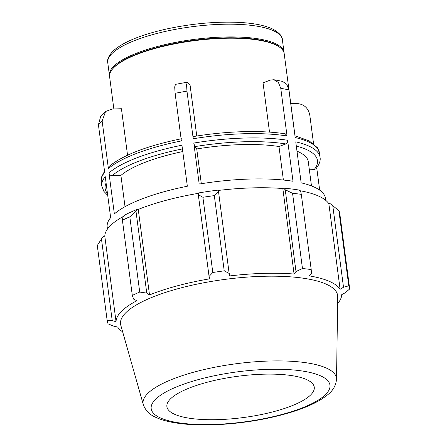 <?xml version="1.0" encoding="UTF-8"?>
<svg xmlns="http://www.w3.org/2000/svg" width="447" height="447" viewBox="0 0 447 447"><rect width="100%" height="100%" fill="white"/><g stroke="black" fill="none" stroke-linecap="round" stroke-linejoin="round"><path stroke-width="0.67" d="M193.484 136.681C193.132 136.396 193.048 137.095 193.233 138.766L186.963 91.143L186.561 84.762L187.338 82.187L190.059 85.036L196.775 136.028M187.338 82.181L175.47 84.354L174.699 86.953L175.107 93.311A110.063 30.837 -7.5 0 1 186.963 91.143M288.924 89.92L286.756 84.287L282.493 81.382L273.871 79.717L278.431 82.494L280.772 88.35A110.063 30.837 -7.5 0 1 288.924 89.92L295.193 137.542A110.063 30.837 -7.5 0 1 319.476 153.019L320.041 157.322A110.063 30.837 172.5 0 0 295.758 141.839L301.155 182.845A110.063 30.837 172.5 0 1 325.444 198.323L325.707 200.323M269.519 132.122L263.032 82.857L270.239 80.125L273.871 79.717M290.779 103.687L296.646 103.514C303.759 103.989 308.128 107.755 309.749 114.806L313.554 143.705M187.338 186.231L181.94 145.23A110.063 30.837 172.5 0 0 108.962 172.911L114.359 213.912A110.063 30.837 172.5 0 1 187.338 186.231M104.542 171.223L101.592 176.956L101.229 181.756A110.063 30.837 -7.5 0 1 104.687 172.352L98.418 124.73A110.063 30.837 -7.5 0 1 100.111 122.864A110.063 30.837 -7.5 0 1 102.128 120.992L108.397 168.614A110.063 30.837 -7.5 0 1 181.376 140.934L175.107 93.311M283.392 180.035L278.978 146.515L285.795 143.928C287.097 143.258 287.7 142.04 287.605 140.269L293.008 181.27A110.063 30.837 172.5 0 0 199.2 184.069L193.802 143.062L194.797 146.638L196.741 148.963L201.318 183.723M193.233 138.766A110.063 30.837 -7.5 0 1 287.041 135.972L285.365 133.871C261.467 129.988 226.355 131.049 193.327 136.586M287.041 135.972L280.772 88.35M309.346 169.782L314.146 169.637L316.04 168.737C319.398 164.245 320.734 160.439 320.041 157.322M319.666 190.131L316.733 167.848M295.003 135.793L284.203 53.735A88.053 24.669 172.5 0 0 279.464 47.097A88.053 24.669 172.5 0 0 195.926 40.481A88.053 24.669 172.5 0 0 113.728 67.709A88.053 24.669 172.5 0 0 112.465 69.084A88.053 24.669 172.5 0 0 109.604 76.722L113.851 108.956M102.128 120.992L105.587 111.493L112.169 109.007L121.428 108.733L127.546 155.193M107.459 229.054L107.196 227.054A110.063 30.837 172.5 0 1 110.649 217.65L105.252 176.649A110.063 30.837 172.5 0 0 101.799 186.053L101.229 181.756M311.475 185.913L308.29 161.747A97.837 27.412 172.5 0 0 296.987 151.159M278.978 146.515A97.837 27.412 172.5 0 0 196.741 148.963M105.587 111.493L100.653 116.483L98.418 124.73M108.397 168.614L109.236 166.312C123.322 154.93 147.398 145.744 181.465 138.754M284.091 53.098A88.053 24.669 172.5 0 0 284.035 52.45A88.053 24.669 172.5 0 0 208.654 37.866A88.053 24.669 172.5 0 0 113.555 66.419A88.053 24.669 172.5 0 0 109.437 75.437A88.053 24.669 172.5 0 0 109.549 76.074M182.773 151.561A97.837 27.412 172.5 0 0 120.908 175.397L112.147 175.66C110.42 175.537 109.359 174.626 108.962 172.911M97.312 245.66A122.294 34.263 -7.5 0 1 97.301 245.593A122.294 34.263 -7.5 0 1 97.29 245.526L101.458 238.916L103.581 236.295L104.794 236.15A113.734 31.866 -7.5 0 1 123.741 216.208M137.402 209.297A114.957 32.206 172.5 0 0 124.545 215.169L122.869 217.337L122.405 220.215A122.294 34.263 -7.5 0 1 129.82 216.829L136 211.342L137.402 209.297L138.252 209.436A113.734 31.866 -7.5 0 1 198.384 193.333M218.22 190.115A114.957 32.206 172.5 0 0 198.407 192.981L198.3 194.674L202.893 197.283A122.294 34.263 -7.5 0 1 214.32 195.63L218.538 191.752L218.22 190.115M218.281 190.45A113.734 31.866 -7.5 0 1 282.828 188.533L283.527 188.17L285.236 189.763L292.556 193.3A122.294 34.263 -7.5 0 1 301.3 194.35L300.719 191.623L298.691 189.992A114.957 32.206 172.5 0 0 283.527 188.17M299.473 190.623A113.734 31.866 -7.5 0 1 328.852 203.759L330.048 203.558L338.865 210.598A122.294 34.263 -7.5 0 1 339.798 213.666A122.294 34.263 -7.5 0 1 339.804 213.739M337.625 303.552A113.734 31.866 172.5 0 0 341.72 294.646L345.173 292.796L349.71 288.963A122.294 34.263 172.5 0 0 349.699 288.896A122.294 34.263 172.5 0 0 348.766 285.823L338.865 210.598M332.747 205.475L343.508 287.237L340.106 289.259A113.734 31.866 172.5 0 0 309.084 275.838L311.486 273.385L311.207 269.575A122.294 34.263 172.5 0 0 302.463 268.524L292.556 193.3M301.3 194.35L311.207 269.575M285.236 189.763L295.998 271.525L294.081 274.033A113.734 31.866 172.5 0 0 229.467 275.961L218.538 191.752M214.32 195.63L224.226 270.854L229.3 273.514M138.252 209.436L149.51 294.936L146.761 293.098L136 211.342M129.82 216.829L139.721 292.053L146.761 293.098M104.794 236.15L116.047 321.656L112.225 320.678L101.458 238.916M97.29 245.526L107.196 320.75L112.225 320.678M116.047 321.656A113.734 31.866 172.5 0 1 121.444 311.347A113.734 31.866 172.5 0 1 136.788 300.747L133.631 299.099L132.306 295.439L122.405 220.215M336.518 379.218L337.725 296.752A109.487 30.675 172.5 0 0 246.124 277.185A109.487 30.675 172.5 0 0 125.674 312.861A109.487 30.675 172.5 0 0 120.807 325.31L143.314 404.652C145.515 410.625 149.801 414.911 156.171 417.509C160.602 419.526 165.882 421.113 172.011 422.275C184.672 424.65 199.759 425.438 217.281 424.644C242.799 423.337 266.842 419.37 289.41 412.737C306.178 407.742 318.812 401.847 327.305 395.064C332.859 390.885 335.932 385.605 336.518 379.218A97.519 27.323 172.5 0 0 254.935 361.791A97.519 27.323 172.5 0 0 147.65 393.572A97.519 27.323 172.5 0 0 143.314 404.652M107.196 320.75A122.294 34.263 172.5 0 0 107.202 320.817A122.294 34.263 172.5 0 0 108.135 323.891L113.89 326.237L117.662 327.036A113.734 31.866 172.5 0 0 122.662 331.853M343.508 287.237L348.766 285.823M295.998 271.525L302.463 268.524M224.226 270.854A122.294 34.263 172.5 0 0 212.8 272.508L202.893 197.283M198.3 194.674L209.067 276.436L212.8 272.508M209.067 276.436L209.867 278.794A113.734 31.866 172.5 0 0 149.51 294.936M139.721 292.053A122.294 34.263 172.5 0 0 132.306 295.439M282.828 188.533L294.081 274.033M328.852 203.759L340.106 289.259M170.363 399.009A74.325 20.825 172.5 0 0 167.061 407.457A74.325 20.825 172.5 0 0 243.291 417.559A74.325 20.825 172.5 0 0 314.308 388.069A74.325 20.825 172.5 0 0 252.13 374.787A74.325 20.825 172.5 0 0 170.363 399.009M120.908 175.397L125.026 206.693M279.464 47.097L278.744 46.594A87.377 24.479 172.5 0 0 195.847 40.029A87.377 24.479 172.5 0 0 114.281 67.044A87.377 24.479 172.5 0 0 113.03 68.408L112.465 69.084M287.605 140.269A110.063 30.837 172.5 0 0 193.802 143.062M107.476 193.529A107.09 30.005 -7.5 0 1 106.095 183.024M296.316 146.08A107.09 30.005 -7.5 0 1 314.146 169.637M194.797 146.638A107.09 30.005 -7.5 0 1 285.795 143.928M282.359 39.716C282.515 36.565 279.587 33.151 273.581 29.48C265.568 25.457 253.728 23.082 238.061 22.35C215.018 21.45 190.992 23.713 165.988 29.128C140.073 35.006 122.266 42.465 112.577 51.511C108.487 56.3 106.883 60.032 107.761 62.703A88.053 24.669 -7.5 0 1 111.879 53.69A88.053 24.669 -7.5 0 1 206.978 25.133A88.053 24.669 -7.5 0 1 282.359 39.716L284.035 52.45M112.147 175.66A107.09 30.005 -7.5 0 1 182.426 148.912M155.405 399.45A90.16 25.261 -7.5 0 1 306.832 371.787A90.16 25.261 -7.5 0 1 259.483 419.509A90.16 25.261 -7.5 0 1 155.405 399.45M294.959 135.782L309.218 140.917L317.359 147.661L319.476 153.019M107.716 195.367L103.911 191.411L101.799 186.053M107.761 62.703L109.437 75.437M97.301 245.593L107.202 320.817M339.798 213.666L349.699 288.896"/></g></svg>
